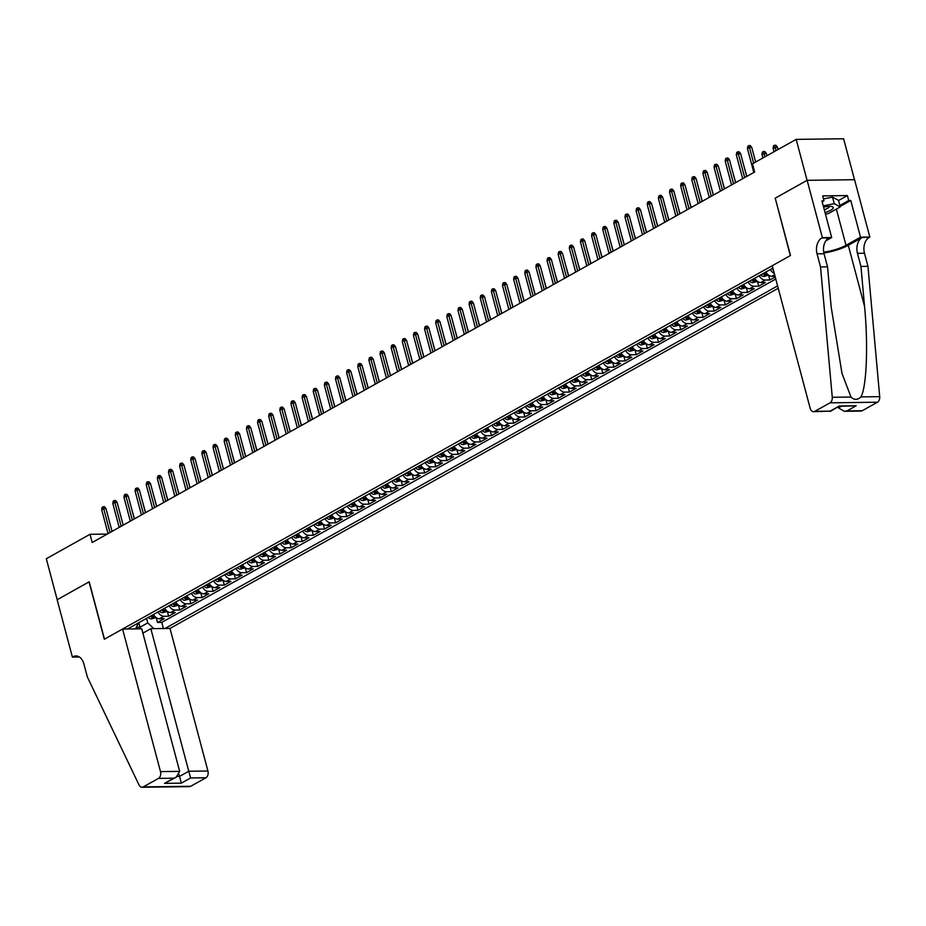 <?xml version="1.0" encoding="UTF-8"?>
<svg xmlns="http://www.w3.org/2000/svg" width="926" height="926" viewBox="0 0 926 926"><rect width="100%" height="100%" fill="white"/><g stroke="black" fill="none" stroke-linecap="round" stroke-linejoin="round"><path stroke-width="1.39" d="M142.882 633.129L150.834 628.673L170.002 628.43L778.234 288.275M854.501 179.702L843.609 138.761L796.175 139.375L752.479 163.809L754.655 172.004L92.183 542.497L89.996 534.302L46.3 558.737L57.204 599.712L89.209 581.806L104.476 639.16L790.329 255.599L775.259 198.245M153.496 614.482A7.014 4.815 60.8 0 0 159.48 618.776L164.168 618.707L157.478 622.446L156.193 617.619M157.952 611.993A7.014 4.815 60.8 0 0 163.937 616.276L168.613 616.218L167.328 611.392L162.559 612.688L166.367 610.558M168.613 616.218L175.292 612.48L170.615 612.549A7.014 4.815 60.8 0 1 164.631 608.255M175.766 602.027A7.014 4.815 60.8 0 0 181.751 606.322L186.427 606.252L179.748 609.991L178.463 605.164L173.694 606.461L177.503 604.331M186.902 595.8A7.014 4.815 60.8 0 0 192.886 600.094L197.562 600.036L190.883 603.764L189.599 598.937L184.83 600.233L188.638 598.103M198.025 589.573A7.014 4.815 60.8 0 0 204.021 593.867L208.697 593.809L202.018 597.536L200.734 592.709M209.16 583.345A7.014 4.815 60.8 0 0 215.156 587.64L219.832 587.582L213.154 591.309L211.869 586.482M220.295 577.118A7.014 4.815 60.8 0 0 226.291 581.412L230.968 581.354L224.289 585.082L223.004 580.255L218.235 581.551L222.032 579.433M231.431 570.891A7.014 4.815 60.8 0 0 237.426 575.185L242.103 575.127L235.424 578.854L234.139 574.027L229.359 575.335L233.167 573.206M242.566 564.663A7.014 4.815 60.8 0 0 248.562 568.958L253.238 568.9L246.559 572.638L245.274 567.8L240.494 569.108L244.302 566.978M253.701 558.436A7.014 4.815 60.8 0 0 259.685 562.73L264.373 562.672L257.694 566.411L256.398 561.573L251.629 562.881L255.437 560.751M264.836 552.209A7.014 4.815 60.8 0 0 270.82 556.503L275.508 556.445L268.818 560.184L267.533 555.345L262.764 556.653L266.572 554.524M275.971 545.981A7.014 4.815 60.8 0 0 281.955 550.275L286.632 550.218L279.953 553.956L278.668 549.118L273.899 550.426L277.707 548.296M287.106 539.754A7.014 4.815 60.8 0 0 293.091 544.048L297.767 543.99L291.088 547.729L289.803 542.891M298.241 533.526A7.014 4.815 60.8 0 0 304.226 537.821L308.902 537.763L302.223 541.502L300.938 536.663L296.17 537.971L299.978 535.841M309.365 527.311A7.014 4.815 60.8 0 0 315.361 531.593L320.037 531.536L313.358 535.274L312.074 530.436L307.305 531.744L311.113 529.614M320.5 521.083A7.014 4.815 60.8 0 0 326.496 525.366L331.172 525.308L324.494 529.047L323.209 524.209L318.44 525.517L322.248 523.387M331.635 514.856A7.014 4.815 60.8 0 0 337.631 519.139L342.307 519.081L335.629 522.82L334.344 517.993L329.575 519.289L333.372 517.159M342.77 508.629A7.014 4.815 60.8 0 0 348.766 512.923L353.443 512.854L346.764 516.592L345.479 511.765M353.906 502.401A7.014 4.815 60.8 0 0 359.901 506.696L364.578 506.626L357.899 510.365L356.614 505.538L351.834 506.835L355.642 504.705M365.041 496.174A7.014 4.815 60.8 0 0 371.025 500.468L375.713 500.399L369.034 504.138L367.738 499.311L362.969 500.607L366.777 498.477M376.176 489.947A7.014 4.815 60.8 0 0 382.16 494.241L386.848 494.171L380.158 497.91L378.873 493.083M387.311 483.719A7.014 4.815 60.8 0 0 393.295 488.014L397.983 487.956L391.293 491.683L390.008 486.856L385.239 488.152L389.047 486.023M398.446 477.492A7.014 4.815 60.8 0 0 404.43 481.786L409.107 481.728L402.428 485.455L401.143 480.629M409.581 471.265A7.014 4.815 60.8 0 0 415.566 475.559L420.242 475.501L413.563 479.228L412.278 474.401L407.509 475.698L411.318 473.58M420.705 465.037A7.014 4.815 60.8 0 0 426.701 469.332L431.377 469.274L424.698 473.001L423.413 468.174L418.645 469.482L422.453 467.352M431.84 458.81A7.014 4.815 60.8 0 0 437.836 463.104L442.512 463.046L435.833 466.785L434.549 461.947M442.975 452.582A7.014 4.815 60.8 0 0 448.971 456.877L453.647 456.819L446.969 460.558L445.684 455.719L440.915 457.027L444.712 454.897M454.11 446.355A7.014 4.815 60.8 0 0 460.106 450.649L464.783 450.592L458.104 454.33L456.819 449.492L452.05 450.8L455.847 448.67M465.246 440.128A7.014 4.815 60.8 0 0 471.241 444.422L475.918 444.364L469.239 448.103L467.954 443.265L463.174 444.573L466.982 442.443M476.381 433.9A7.014 4.815 60.8 0 0 482.365 438.195L487.053 438.137L480.374 441.876L479.089 437.037L474.309 438.345L478.117 436.215M487.516 427.673A7.014 4.815 60.8 0 0 493.5 431.967L498.188 431.91L491.498 435.648L490.213 430.81L485.444 432.118L489.252 429.988M498.651 421.457A7.014 4.815 60.8 0 0 504.635 425.74L509.323 425.682L502.633 429.421L501.348 424.583L496.579 425.891L500.387 423.761M509.786 415.23A7.014 4.815 60.8 0 0 515.77 419.513L520.447 419.455L513.768 423.194L512.483 418.355L507.714 419.663L511.522 417.533M520.921 409.003A7.014 4.815 60.8 0 0 526.906 413.285L531.582 413.227L524.903 416.966L523.618 412.139M532.056 402.775A7.014 4.815 60.8 0 0 538.041 407.07L542.717 407L536.038 410.739L534.753 405.912M543.18 396.548A7.014 4.815 60.8 0 0 549.176 400.842L553.852 400.773L547.173 404.512L545.889 399.685L541.12 400.981L544.928 398.851M554.315 390.321A7.014 4.815 60.8 0 0 560.311 394.615L564.987 394.545L558.309 398.284L557.024 393.457L552.255 394.754L556.051 392.624M565.45 384.093A7.014 4.815 60.8 0 0 571.446 388.388L576.122 388.318L569.444 392.057L568.159 387.23L563.39 388.526L567.187 386.397M576.585 377.866A7.014 4.815 60.8 0 0 582.581 382.16L587.258 382.102L580.579 385.829L579.294 381.003L574.514 382.299L578.322 380.169M587.721 371.639A7.014 4.815 60.8 0 0 593.705 375.933L598.393 375.875L591.714 379.602L590.429 374.775M598.856 365.411A7.014 4.815 60.8 0 0 604.84 369.705L609.528 369.648L602.849 373.375L601.553 368.548L596.784 369.844L600.592 367.726M609.991 359.184A7.014 4.815 60.8 0 0 615.975 363.478L620.663 363.42L613.973 367.147L612.688 362.321M621.126 352.956A7.014 4.815 60.8 0 0 627.11 357.251L631.787 357.193L625.108 360.932L623.823 356.093L619.054 357.401L622.862 355.271M632.261 346.729A7.014 4.815 60.8 0 0 638.245 351.023L642.922 350.966L636.243 354.704L634.958 349.866L630.189 351.174L633.997 349.044M643.396 340.502A7.014 4.815 60.8 0 0 649.381 344.796L654.057 344.738L647.378 348.477L646.093 343.639L641.324 344.947L645.133 342.817M654.52 334.274A7.014 4.815 60.8 0 0 660.516 338.569L665.192 338.511L658.513 342.25L657.228 337.411L652.46 338.719L656.268 336.589M665.655 328.047A7.014 4.815 60.8 0 0 671.651 332.341L676.327 332.284L669.648 336.022L668.364 331.184M676.79 321.82A7.014 4.815 60.8 0 0 682.786 326.114L687.462 326.056L680.784 329.795L679.499 324.957L674.73 326.265L678.527 324.135M687.925 315.592A7.014 4.815 60.8 0 0 693.921 319.887L698.598 319.829L691.919 323.568L690.634 318.729L685.853 320.037L689.662 317.907M699.061 309.377A7.014 4.815 60.8 0 0 705.056 313.659L709.733 313.601L703.054 317.34L701.769 312.502L696.989 313.81L700.797 311.68M710.196 303.149A7.014 4.815 60.8 0 0 716.18 307.432L720.868 307.374L714.189 311.113L712.893 306.286L708.124 307.582L711.932 305.453M721.331 296.922A7.014 4.815 60.8 0 0 727.315 301.205L732.003 301.147L725.313 304.885L724.028 300.059M732.466 290.695A7.014 4.815 60.8 0 0 738.45 294.989L743.127 294.919L736.448 298.658L735.163 293.831L730.394 295.128L734.202 292.998M743.601 284.467A7.014 4.815 60.8 0 0 749.585 288.762L754.262 288.692L747.583 292.431L746.298 287.604L741.529 288.9L745.337 286.771M754.736 278.24A7.014 4.815 60.8 0 0 760.721 282.534L765.397 282.465L758.718 286.203L757.433 281.377M775.236 276.978L769.853 279.976L768.568 275.149L763.8 276.446L767.608 274.316M772.863 268.1L127.568 628.974M165.002 628.499L777.608 285.902M157.478 622.446L161.772 622.388L775.768 279.015M765.86 272.012A7.014 4.815 60.8 0 0 771.856 276.307L775.039 276.261M769.853 279.976L765.177 280.034A7.014 4.815 -119.2 0 1 759.181 275.751M758.718 286.203L754.042 286.261A7.014 4.815 -119.2 0 1 748.046 281.979M747.583 292.431L742.907 292.489A7.014 4.815 -119.2 0 1 736.922 288.206M736.448 298.658L731.772 298.716A7.014 4.815 -119.2 0 1 725.787 294.422M725.313 304.885L720.636 304.943A7.014 4.815 -119.2 0 1 714.652 300.649M714.189 311.113L709.501 311.171A7.014 4.815 -119.2 0 1 703.517 306.876M703.054 317.34L698.366 317.398A7.014 4.815 -119.2 0 1 692.382 313.104M691.919 323.568L687.231 323.625A7.014 4.815 -119.2 0 1 681.247 319.331M680.784 329.795L676.107 329.853A7.014 4.815 -119.2 0 1 670.111 325.558M669.648 336.022L664.972 336.08A7.014 4.815 -119.2 0 1 658.976 331.786M658.513 342.25L653.837 342.307A7.014 4.815 -119.2 0 1 647.841 338.013M647.378 348.477L642.702 348.535A7.014 4.815 -119.2 0 1 636.706 344.24M636.243 354.704L631.567 354.762A7.014 4.815 -119.2 0 1 625.582 350.468M625.108 360.932L620.432 360.99A7.014 4.815 -119.2 0 1 614.447 356.695M613.973 367.147L609.296 367.217A7.014 4.815 -119.2 0 1 603.312 362.923M602.849 373.375L598.161 373.444A7.014 4.815 -119.2 0 1 592.177 369.15M591.714 379.602L587.026 379.672A7.014 4.815 -119.2 0 1 581.042 375.377M580.579 385.829L575.891 385.899A7.014 4.815 -119.2 0 1 569.907 381.605M569.444 392.057L564.767 392.115A7.014 4.815 -119.2 0 1 558.772 387.832M558.309 398.284L553.632 398.342A7.014 4.815 -119.2 0 1 547.636 394.059M547.173 404.512L542.497 404.569A7.014 4.815 -119.2 0 1 536.501 400.275M536.038 410.739L531.362 410.797A7.014 4.815 -119.2 0 1 525.366 406.502M524.903 416.966L520.227 417.024A7.014 4.815 -119.2 0 1 514.231 412.73M513.768 423.194L509.092 423.251A7.014 4.815 -119.2 0 1 503.107 418.957M502.633 429.421L497.956 429.479A7.014 4.815 -119.2 0 1 491.972 425.184M491.498 435.648L486.821 435.706A7.014 4.815 -119.2 0 1 480.837 431.412M480.374 441.876L475.686 441.933A7.014 4.815 -119.2 0 1 469.702 437.639M469.239 448.103L464.551 448.161A7.014 4.815 -119.2 0 1 458.567 443.867M458.104 454.33L453.427 454.388A7.014 4.815 -119.2 0 1 447.432 450.094M446.969 460.558L442.292 460.616A7.014 4.815 -119.2 0 1 436.296 456.321M435.833 466.785L431.157 466.843A7.014 4.815 -119.2 0 1 425.161 462.549M424.698 473.001L420.022 473.07A7.014 4.815 -119.2 0 1 414.026 468.776M413.563 479.228L408.887 479.298A7.014 4.815 -119.2 0 1 402.891 475.003M402.428 485.455L397.752 485.525A7.014 4.815 -119.2 0 1 391.767 481.231M391.293 491.683L386.617 491.752A7.014 4.815 -119.2 0 1 380.632 487.458M380.158 497.91L375.481 497.968A7.014 4.815 -119.2 0 1 369.497 493.685M369.034 504.138L364.346 504.195A7.014 4.815 -119.2 0 1 358.362 499.913M357.899 510.365L353.211 510.423A7.014 4.815 -119.2 0 1 347.227 506.14M346.764 516.592L342.076 516.65A7.014 4.815 -119.2 0 1 336.092 512.356M335.629 522.82L330.952 522.877A7.014 4.815 -119.2 0 1 324.957 518.583M324.494 529.047L319.817 529.105A7.014 4.815 -119.2 0 1 313.821 524.81M313.358 535.274L308.682 535.332A7.014 4.815 -119.2 0 1 302.686 531.038M302.223 541.502L297.547 541.56A7.014 4.815 -119.2 0 1 291.551 537.265M291.088 547.729L286.412 547.787A7.014 4.815 -119.2 0 1 280.428 543.493M279.953 553.956L275.277 554.014A7.014 4.815 -119.2 0 1 269.292 549.72M268.818 560.184L264.142 560.242A7.014 4.815 -119.2 0 1 258.157 555.947M257.694 566.411L253.006 566.469A7.014 4.815 -119.2 0 1 247.022 562.175M246.559 572.638L241.871 572.696A7.014 4.815 -119.2 0 1 235.887 568.402M235.424 578.854L230.736 578.924A7.014 4.815 -119.2 0 1 224.752 574.629M224.289 585.082L219.612 585.151A7.014 4.815 -119.2 0 1 213.617 580.857M213.154 591.309L208.477 591.378A7.014 4.815 -119.2 0 1 202.481 587.084M202.018 597.536L197.342 597.606A7.014 4.815 -119.2 0 1 191.346 593.311M190.883 603.764L186.207 603.821A7.014 4.815 -119.2 0 1 180.211 599.539M179.748 609.991L175.072 610.049A7.014 4.815 -119.2 0 1 169.076 605.766M135.543 628.881L138.495 622.874M138.761 622.723L139.965 627.261L147.766 622.897L153.843 628.638M146.551 618.36L147.766 622.897M775.062 198.245L807.078 180.339L796.175 139.375M107.231 534.082L89.996 534.302M136.342 627.307L139.965 627.261L140.382 628.812M161.772 622.388L163.404 628.511M774.275 273.367A7.014 4.815 -119.2 0 1 770.316 269.524M112.058 531.374L105.992 508.594L103.689 508.629L110.044 532.508M101.686 509.74L102.08 507.355L103.191 506.742L103.689 508.629L101.686 509.74L108.041 533.631M103.191 506.742L104.476 506.719L105.992 508.594M156.205 617.607L151.332 618.927A4.642 3.183 -119.2 0 1 148.334 617.364M150.452 616.184A4.642 3.183 60.8 0 0 152.431 617.561L153.774 616.809A4.642 3.183 -119.2 0 1 151.783 615.431M131.423 507.992L134.455 518.849M825.054 212.61A11.39 2.894 165.1 0 0 825.853 212.343A11.39 2.894 165.1 0 0 831.722 206.533A11.39 2.894 165.1 0 0 823.596 207.123M823.469 198.905L832.532 197.134L838.505 200.34L840.252 206.903L828.226 213.628L825.471 214.161M823.249 205.85L834.268 203.697L840.252 206.903M832.532 197.134L834.268 203.697M824.302 209.762A7.802 1.979 165.1 0 0 829.279 206.475A7.802 1.979 165.1 0 0 829.233 206.371M122.568 629.043L160.499 771.613L179.667 771.37L141.736 628.8L122.568 629.043L104.302 639.253L89.046 581.898L57.146 599.735L72.402 657.101L79.381 657.009M170.002 628.43L207.933 770.999A5.255 3.588 89.3 0 1 205.908 777.782L190.71 786.278A5.255 3.588 89.3 0 1 189.46 786.625L142.025 787.239A5.255 3.588 -90.7 0 1 139.027 784.97L87.357 676.975L83.861 663.861A12.269 8.369 -90.7 0 0 75.909 655.955A12.269 8.369 -90.7 0 0 73.015 656.754L72.402 657.101M205.908 777.782L190.582 777.979L181.346 783.153L164.55 783.373L173.787 778.199L158.473 778.396L143.275 786.892L190.71 786.278M150.834 628.673L188.765 771.242L207.933 770.999M142.025 787.239A5.255 3.588 -90.7 0 0 143.275 786.892M158.473 778.396A5.255 3.588 -90.7 0 0 160.499 771.613M179.054 774.634L179.528 776.416L188.765 771.242L190.582 777.979M181.346 783.153L179.528 776.416L177.387 776.439M164.55 783.373L176.206 777.227L179.667 771.37M173.787 778.199L176.206 777.227M838.192 407.012L838.435 407.926L841.398 406.271M820.529 266.943L827.543 266.862L831.143 306.819L842.012 373.491L851.017 397.046C854.189 400.171 857.499 400.125 860.937 396.907C866.62 387.323 868.322 344.588 864.548 306.39L860.948 266.422L857.453 253.319A12.269 8.369 89.3 0 1 862.199 237.484L869.827 237.056L854.571 179.702L807.136 180.315L775.236 198.152L790.491 255.507L772.238 265.716L810.169 408.285A5.255 3.588 -90.7 0 0 813.584 411.676A5.255 3.588 -90.7 0 0 814.822 411.329L830.02 402.833A5.255 3.588 -90.7 0 0 832.266 397.277L820.529 266.943L817.045 253.84A12.269 8.369 89.3 0 1 821.779 238.005L822.392 237.669L807.136 180.315M860.948 266.422L867.963 266.329L864.479 253.226A12.269 8.369 89.3 0 1 869.213 237.392M821.779 238.005L828.805 237.913A12.269 8.369 89.3 0 0 824.059 253.747L827.543 266.862M814.822 411.329L830.136 411.132L839.384 405.97L856.18 405.75L846.931 410.924L862.256 410.716L877.454 402.22L830.02 402.833M860.937 396.907L879.7 396.664L867.963 266.329M822.392 237.669L831.687 237.542L821.918 200.838L823.978 200.815L822.184 201.81M838.551 200.525L847.406 195.571L822.67 195.895L823.978 200.815M847.406 195.571L848.714 200.491L850.762 200.467L860.532 237.172L869.827 237.056M823.712 252.138A19.724 5 165.1 0 0 846.005 245.297L860.532 237.172M831.687 237.542L825.784 240.853M823.874 253.006A22.837 5.799 165.1 0 0 848.285 245.274L862.199 237.484M879.7 396.664A5.255 3.588 89.3 0 1 877.454 402.22M862.256 410.716A5.255 3.588 89.3 0 1 861.018 411.063L844.362 411.283L838.435 407.926M850.762 200.467L840.125 206.417M839.859 205.445L848.714 200.491M830.136 411.132L813.584 411.676M839.384 405.97L830.228 411.457M856.18 405.75L839.477 406.294M846.931 410.924L844.362 411.283M123.193 525.146L117.127 502.367L114.824 502.401L121.179 526.281M112.822 503.524L113.215 501.128L114.326 500.515L114.824 502.401L112.822 503.524L119.176 527.403M114.326 500.515L115.611 500.491L117.127 502.367M134.328 518.919L128.263 496.139L125.959 496.174L132.314 520.053M123.957 497.297L124.35 494.901L125.461 494.287L125.959 496.174L123.957 497.297L130.311 521.176M125.461 494.287L126.746 494.264L128.263 496.139M145.463 512.703L139.398 489.912L137.094 489.947L143.449 513.826M135.092 491.069L135.485 488.673L136.597 488.06L137.094 489.947L135.092 491.069L141.446 514.949M136.597 488.06L137.87 488.037L139.398 489.912M156.598 506.476L150.533 483.685L148.229 483.719L154.584 507.598M146.227 484.842L146.609 482.458L147.732 481.833L148.229 483.719L146.227 484.842L152.582 508.721M147.732 481.833L149.005 481.809L150.533 483.685M162.559 612.688L162.467 612.711A4.642 3.183 -119.2 0 1 159.469 611.137M161.587 609.956A4.642 3.183 60.8 0 0 163.566 611.334L164.909 610.581A4.642 3.183 -119.2 0 1 162.918 609.204M142.558 501.765L145.59 512.622M173.694 606.461L173.602 606.484A4.642 3.183 -119.2 0 1 170.604 604.909M172.722 603.729A4.642 3.183 60.8 0 0 174.701 605.106L176.033 604.354A4.642 3.183 -119.2 0 1 174.053 602.976M153.693 495.537L156.726 506.395M184.83 600.233L184.737 600.256A4.642 3.183 -119.2 0 1 181.739 598.682M183.857 597.502A4.642 3.183 60.8 0 0 185.837 598.879L187.168 598.138A4.642 3.183 -119.2 0 1 185.188 596.749M164.816 489.31L167.861 500.167M200.745 592.698L195.872 594.029A4.642 3.183 -119.2 0 1 192.874 592.455M194.992 591.274A4.642 3.183 60.8 0 0 196.972 592.652L198.303 591.911A4.642 3.183 -119.2 0 1 196.324 590.522M175.952 483.083L178.996 493.94M167.733 500.248L161.668 477.457L159.365 477.492L165.719 501.371M157.351 478.615L157.744 476.23L158.855 475.605L159.365 477.492L157.351 478.615L163.705 502.494M158.855 475.605L160.14 475.582L161.668 477.457M211.88 586.471L207.007 587.802A4.642 3.183 -119.2 0 1 204.009 586.227M206.116 585.047A4.642 3.183 60.8 0 0 208.107 586.424L209.438 585.683A4.642 3.183 -119.2 0 1 207.459 584.294M187.087 476.855L190.131 487.724M178.868 494.021L172.803 471.23L170.5 471.265L176.843 495.144M168.486 472.387L168.879 470.003L169.99 469.378L170.5 471.265L168.486 472.387L174.84 496.267M169.99 469.378L171.275 469.355L172.803 471.23M218.235 581.551L218.142 581.574A4.642 3.183 -119.2 0 1 215.145 580M217.251 578.819A4.642 3.183 60.8 0 0 219.242 580.197L220.573 579.456A4.642 3.183 -119.2 0 1 218.594 578.079M198.222 470.628L201.266 481.497M190.004 487.794L183.938 465.002L181.623 465.037L187.978 488.916M179.621 466.16L180.014 463.776L181.126 463.15L181.623 465.037L179.621 466.16L185.976 490.039M181.126 463.15L182.41 463.127L183.938 465.002M229.359 575.335L229.278 575.347A4.642 3.183 -119.2 0 1 226.268 573.773M228.386 572.592A4.642 3.183 60.8 0 0 230.377 573.97L231.708 573.229A4.642 3.183 -119.2 0 1 229.729 571.851M209.357 464.412L212.39 475.269M201.127 481.566L195.073 458.787L192.758 458.81L199.113 482.689M190.756 459.933L191.15 457.548L192.261 456.923L192.758 458.81L190.756 459.933L197.111 483.812M192.261 456.923L193.546 456.912L195.073 458.787M240.494 569.108L240.401 569.12A4.642 3.183 -119.2 0 1 237.403 567.545M239.521 566.365A4.642 3.183 60.8 0 0 241.501 567.742L242.844 567.001A4.642 3.183 -119.2 0 1 240.864 565.624M220.492 458.185L223.525 469.042M212.262 475.339L206.209 452.559L203.894 452.582L210.248 476.462M201.891 453.705L202.285 451.321L203.396 450.696L203.894 452.582L201.891 453.705L208.246 477.584M203.396 450.696L204.681 450.684L206.209 452.559M251.629 562.881L251.536 562.892A4.642 3.183 -119.2 0 1 248.538 561.318M250.657 560.137A4.642 3.183 60.8 0 0 252.636 561.515L253.979 560.774A4.642 3.183 -119.2 0 1 251.988 559.397M231.627 451.957L234.66 462.815M223.398 469.112L217.344 446.332L215.029 446.355L221.383 470.234M213.026 447.478L213.42 445.093L214.531 444.468L215.029 446.355L213.026 447.478L219.381 471.357M214.531 444.468L215.816 444.457L217.344 446.332M262.764 556.653L262.671 556.665A4.642 3.183 -119.2 0 1 259.674 555.102M261.792 553.91A4.642 3.183 60.8 0 0 263.771 555.299L265.114 554.547A4.642 3.183 -119.2 0 1 263.123 553.169M242.762 445.73L245.795 456.587M234.533 462.884L228.467 440.105L226.164 440.128L232.519 464.007M224.161 441.251L224.555 438.866L225.666 438.241L226.164 440.128L224.161 441.251L230.516 465.13M225.666 438.241L226.951 438.23L228.467 440.105M273.899 550.426L273.807 550.438A4.642 3.183 -119.2 0 1 270.809 548.875M272.927 547.683A4.642 3.183 60.8 0 0 274.906 549.072L276.249 548.319A4.642 3.183 -119.2 0 1 274.258 546.942M253.898 439.503L256.93 450.36M245.668 456.657L239.602 433.877L237.299 433.9L243.654 457.78M235.297 435.023L235.69 432.639L236.801 432.014L237.299 433.9L235.297 435.023L241.651 458.902M236.801 432.014L238.086 432.002L239.602 433.877M289.815 542.891L284.942 544.21A4.642 3.183 -119.2 0 1 281.944 542.648M284.062 541.455A4.642 3.183 60.8 0 0 286.041 542.844L287.384 542.092A4.642 3.183 -119.2 0 1 285.393 540.715M265.033 433.275L268.065 444.133M256.803 450.43L250.738 427.65L248.434 427.673L254.789 451.552M246.432 428.796L246.825 426.411L247.936 425.786L248.434 427.673L246.432 428.796L252.786 452.675M247.936 425.786L249.21 425.775L250.738 427.65M296.17 537.971L296.077 537.983A4.642 3.183 -119.2 0 1 293.079 536.42M295.197 535.228A4.642 3.183 60.8 0 0 297.177 536.617L298.508 535.865A4.642 3.183 -119.2 0 1 296.528 534.487M276.156 427.048L279.201 437.905M267.938 444.202L261.873 421.423L259.569 421.446L265.924 445.337M257.567 422.569L257.949 420.184L259.072 419.559L259.569 421.446L257.567 422.569L263.922 446.448M259.072 419.559L260.345 419.547L261.873 421.423M307.305 531.744L307.212 531.755A4.642 3.183 -119.2 0 1 304.214 530.193M306.332 529.012A4.642 3.183 60.8 0 0 308.312 530.39L309.643 529.637A4.642 3.183 -119.2 0 1 307.663 528.26M287.291 420.821L290.336 431.678M279.073 437.975L273.008 415.195L270.705 415.218L277.059 439.109M268.702 416.341L269.084 413.957L270.207 413.332L270.705 415.218L268.702 416.341L275.045 440.22M270.207 413.332L271.48 413.32L273.008 415.195M318.44 525.517L318.347 525.528A4.642 3.183 -119.2 0 1 315.349 523.966M317.456 522.785A4.642 3.183 60.8 0 0 319.447 524.162L320.778 523.41A4.642 3.183 -119.2 0 1 318.799 522.033M298.427 414.593L301.471 425.451M290.208 431.748L284.143 408.968L281.84 409.003L288.194 432.882M279.826 410.114L280.219 407.729L281.33 407.104L281.84 409.003L279.826 410.114L286.18 433.993M281.33 407.104L282.615 407.093L284.143 408.968M329.575 519.289L329.482 519.301A4.642 3.183 -119.2 0 1 326.484 517.738M328.591 516.558A4.642 3.183 60.8 0 0 330.582 517.935L331.913 517.183A4.642 3.183 -119.2 0 1 329.934 515.805M309.562 408.366L312.606 419.223M301.344 425.52L295.278 402.741L292.963 402.775L299.318 426.655M290.961 403.886L291.354 401.502L292.466 400.889L292.963 402.775L290.961 403.886L297.315 427.777M292.466 400.889L293.75 400.865L295.278 402.741M345.479 511.754L340.618 513.073A4.642 3.183 -119.2 0 1 337.62 511.511M339.726 510.33A4.642 3.183 60.8 0 0 341.717 511.708L343.048 510.955A4.642 3.183 -119.2 0 1 341.069 509.578M320.697 402.139L323.73 412.996M312.467 419.293L306.413 396.513L304.098 396.548L310.453 420.427M302.096 397.659L302.489 395.275L303.601 394.661L304.098 396.548L302.096 397.659L308.451 421.55M303.601 394.661L304.885 394.638L306.413 396.513M351.834 506.835L351.741 506.858A4.642 3.183 -119.2 0 1 348.743 505.283M350.861 504.103A4.642 3.183 60.8 0 0 352.841 505.48L354.183 504.728A4.642 3.183 -119.2 0 1 352.204 503.35M331.832 395.911L334.865 406.769M323.602 413.065L317.549 390.286L315.234 390.321L321.588 414.2M313.231 391.443L313.625 389.047L314.736 388.434L315.234 390.321L313.231 391.443L319.586 415.323M314.736 388.434L316.021 388.411L317.549 390.286M362.969 500.607L362.876 500.63A4.642 3.183 -119.2 0 1 359.878 499.056M361.997 497.875A4.642 3.183 60.8 0 0 363.976 499.253L365.319 498.501A4.642 3.183 -119.2 0 1 363.339 497.123M342.967 389.684L346 400.541M334.737 406.838L328.684 384.058L326.369 384.093L332.723 407.972M324.366 385.216L324.76 382.82L325.871 382.207L326.369 384.093L324.366 385.216L330.721 409.095M325.871 382.207L327.156 382.183L328.684 384.058M378.884 493.072L374.011 494.403A4.642 3.183 -119.2 0 1 371.013 492.829M373.132 491.648A4.642 3.183 60.8 0 0 375.111 493.026L376.454 492.285A4.642 3.183 -119.2 0 1 374.463 490.896M354.102 383.457L357.135 394.314M345.873 400.622L339.807 377.831L337.504 377.866L343.859 401.745M335.501 378.989L335.895 376.604L337.006 375.979L337.504 377.866L335.501 378.989L341.856 402.868M337.006 375.979L338.291 375.956L339.807 377.831M385.239 488.152L385.147 488.176A4.642 3.183 -119.2 0 1 382.149 486.601M384.267 485.421A4.642 3.183 60.8 0 0 386.246 486.798L387.589 486.057A4.642 3.183 -119.2 0 1 385.598 484.668M365.238 377.229L368.27 388.087M357.008 394.395L350.942 371.604L348.639 371.639L354.994 395.518M346.637 372.761L347.03 370.377L348.141 369.752L348.639 371.639L346.637 372.761L352.991 396.641M348.141 369.752L349.426 369.729L350.942 371.604M401.155 480.617L396.282 481.948A4.642 3.183 -119.2 0 1 393.284 480.374M395.402 479.193A4.642 3.183 60.8 0 0 397.381 480.571L398.724 479.83A4.642 3.183 -119.2 0 1 396.733 478.441M376.373 371.002L379.405 381.871M368.143 388.168L362.078 365.376L359.774 365.411L366.129 389.29M357.772 366.534L358.165 364.15L359.276 363.524L359.774 365.411L357.772 366.534L364.126 390.413M359.276 363.524L360.561 363.501L362.078 365.376M407.509 475.698L407.417 475.721A4.642 3.183 -119.2 0 1 404.419 474.147M406.537 472.966A4.642 3.183 60.8 0 0 408.516 474.344L409.848 473.603A4.642 3.183 -119.2 0 1 407.868 472.225M387.508 364.775L390.54 375.643M379.278 381.94L373.213 359.149L370.909 359.184L377.264 383.063M368.907 360.307L369.289 357.922L370.412 357.297L370.909 359.184L368.907 360.307L375.261 384.186M370.412 357.297L371.685 357.274L373.213 359.149M418.645 469.482L418.552 469.494A4.642 3.183 -119.2 0 1 415.554 467.919M417.672 466.739A4.642 3.183 60.8 0 0 419.652 468.116L420.983 467.375A4.642 3.183 -119.2 0 1 419.003 465.998M398.631 358.559L401.676 369.416M390.413 375.713L384.348 352.922L382.044 352.956L388.399 376.836M380.042 354.079L380.424 351.695L381.547 351.07L382.044 352.956L380.042 354.079L386.385 377.958M381.547 351.07L382.82 351.058L384.348 352.922M401.548 369.486L395.483 346.706L393.18 346.729L399.534 370.608M391.166 347.852L391.559 345.467L392.67 344.842L393.18 346.729L391.166 347.852L397.52 371.731M392.67 344.842L393.955 344.831L395.483 346.706M412.683 363.258L406.618 340.479L404.303 340.502L410.658 364.381M402.301 341.625L402.694 339.24L403.805 338.615L404.303 340.502L402.301 341.625L408.655 365.504M403.805 338.615L405.09 338.603L406.618 340.479M434.56 461.947L429.687 463.266A4.642 3.183 -119.2 0 1 426.689 461.692M428.796 460.511A4.642 3.183 60.8 0 0 430.787 461.889L432.118 461.148A4.642 3.183 -119.2 0 1 430.139 459.771M409.767 352.331L412.811 363.189M440.915 457.027L440.822 457.039A4.642 3.183 -119.2 0 1 437.824 455.465M439.931 454.284A4.642 3.183 60.8 0 0 441.922 455.661L443.253 454.921A4.642 3.183 -119.2 0 1 441.274 453.543M420.902 346.104L423.946 356.961M452.05 450.8L451.957 450.812A4.642 3.183 -119.2 0 1 448.96 449.249M451.066 448.057A4.642 3.183 60.8 0 0 453.057 449.434L454.388 448.693A4.642 3.183 -119.2 0 1 452.409 447.316M432.037 339.877L435.07 350.734M423.807 357.031L417.753 334.251L415.438 334.274L421.793 358.154M413.436 335.397L413.829 333.013L414.941 332.388L415.438 334.274L413.436 335.397L419.791 359.276M414.941 332.388L416.225 332.376L417.753 334.251M463.174 444.573L463.081 444.584A4.642 3.183 -119.2 0 1 460.083 443.022M462.201 441.829A4.642 3.183 60.8 0 0 464.192 443.218L465.523 442.466A4.642 3.183 -119.2 0 1 463.544 441.089M443.172 333.649L446.205 344.507M434.942 350.804L428.888 328.024L426.573 328.047L432.928 351.926M424.571 329.17L424.965 326.785L426.076 326.16L426.573 328.047L424.571 329.17L430.926 353.049M426.076 326.16L427.361 326.149L428.888 328.024M474.309 438.345L474.216 438.357A4.642 3.183 -119.2 0 1 471.218 436.794M473.336 435.602A4.642 3.183 60.8 0 0 475.316 436.991L476.659 436.239A4.642 3.183 -119.2 0 1 474.679 434.861M454.307 327.422L457.34 338.279M446.077 344.576L440.024 321.797L437.709 321.82L444.063 345.699M435.706 322.942L436.1 320.558L437.211 319.933L437.709 321.82L435.706 322.942L442.061 346.822M437.211 319.933L438.496 319.921L440.024 321.797M485.444 432.118L485.351 432.129A4.642 3.183 -119.2 0 1 482.353 430.567M484.472 429.375A4.642 3.183 60.8 0 0 486.451 430.764L487.794 430.011A4.642 3.183 -119.2 0 1 485.803 428.634M465.442 321.195L468.475 332.052M457.212 338.349L451.147 315.569L448.844 315.592L455.198 339.483M446.841 316.715L447.235 314.331L448.346 313.706L448.844 315.592L446.841 316.715L453.196 340.594M448.346 313.706L449.631 313.694L451.147 315.569M496.579 425.891L496.486 425.902A4.642 3.183 -119.2 0 1 493.489 424.34M495.607 423.159A4.642 3.183 60.8 0 0 497.586 424.536L498.929 423.784A4.642 3.183 -119.2 0 1 496.938 422.406M476.577 314.967L479.61 325.825M468.348 332.121L462.282 309.342L459.979 309.365L466.334 333.256M457.976 310.488L458.37 308.103L459.481 307.478L459.979 309.365L457.976 310.488L464.331 334.367M459.481 307.478L460.766 307.467L462.282 309.342M507.714 419.663L507.622 419.675A4.642 3.183 -119.2 0 1 504.624 418.112M506.742 416.931A4.642 3.183 60.8 0 0 508.721 418.309L510.064 417.557A4.642 3.183 -119.2 0 1 508.073 416.179M487.713 308.74L490.745 319.597M479.483 325.894L473.417 303.115L471.114 303.149L477.469 327.028M469.112 304.26L469.505 301.876L470.616 301.251L471.114 303.149L469.112 304.26L475.466 328.14M470.616 301.251L471.901 301.239L473.417 303.115M523.63 412.128L518.757 413.447A4.642 3.183 -119.2 0 1 515.759 411.885M517.877 410.704A4.642 3.183 60.8 0 0 519.856 412.082L521.188 411.329A4.642 3.183 -119.2 0 1 519.208 409.952M498.848 302.513L501.88 313.37M490.618 319.667L484.553 296.887L482.249 296.922L488.604 320.801M480.247 298.033L480.629 295.649L481.751 295.024L482.249 296.922L480.247 298.033L486.601 321.924M481.751 295.024L483.025 295.012L484.553 296.887M534.765 405.901L529.892 407.22A4.642 3.183 -119.2 0 1 526.894 405.657M529.012 404.477A4.642 3.183 60.8 0 0 530.992 405.854L532.323 405.102A4.642 3.183 -119.2 0 1 530.343 403.724M509.971 296.285L513.016 307.143M501.753 313.439L495.688 290.66L493.384 290.695L499.739 314.574M491.382 291.806L491.764 289.421L492.887 288.808L493.384 290.695L491.382 291.806L497.737 315.697M492.887 288.808L494.16 288.785L495.688 290.66M541.12 400.981L541.027 401.004A4.642 3.183 -119.2 0 1 538.029 399.43M540.147 398.249A4.642 3.183 60.8 0 0 542.127 399.627L543.458 398.875A4.642 3.183 -119.2 0 1 541.479 397.497M521.106 290.058L524.151 300.915M512.888 307.212L506.823 284.432L504.52 284.467L510.874 308.346M502.505 285.59L502.899 283.194L504.01 282.58L504.52 284.467L502.505 285.59L508.86 309.469M504.01 282.58L505.295 282.557L506.823 284.432M552.255 394.754L552.162 394.777A4.642 3.183 -119.2 0 1 549.164 393.203M551.271 392.022A4.642 3.183 60.8 0 0 553.262 393.4L554.593 392.647A4.642 3.183 -119.2 0 1 552.614 391.27M532.242 283.831L535.286 294.688M524.023 300.985L517.958 278.205L515.655 278.24L521.998 302.119M513.641 279.363L514.034 276.967L515.145 276.353L515.655 278.24L513.641 279.363L519.995 303.242M515.145 276.353L516.43 276.33L517.958 278.205M563.39 388.526L563.297 388.55A4.642 3.183 -119.2 0 1 560.299 386.975M562.406 385.795A4.642 3.183 60.8 0 0 564.397 387.172L565.728 386.42A4.642 3.183 -119.2 0 1 563.749 385.042M543.377 277.603L546.421 288.461M535.159 294.769L529.093 271.978L526.778 272.012L533.133 295.892M524.776 273.135L525.169 270.751L526.281 270.126L526.778 272.012L524.776 273.135L531.13 297.014M526.281 270.126L527.565 270.103L529.093 271.978M574.514 382.299L574.421 382.322A4.642 3.183 -119.2 0 1 571.423 380.748M573.541 379.567A4.642 3.183 60.8 0 0 575.532 380.945L576.863 380.204A4.642 3.183 -119.2 0 1 574.884 378.815M554.512 271.376L557.545 282.233M546.282 288.542L540.228 265.75L537.913 265.785L544.268 289.664M535.911 266.908L536.304 264.523L537.416 263.898L537.913 265.785L535.911 266.908L542.266 290.787M537.416 263.898L538.7 263.875L540.228 265.75M590.429 374.764L585.556 376.095A4.642 3.183 -119.2 0 1 582.558 374.521M584.676 373.34A4.642 3.183 60.8 0 0 586.656 374.717L587.998 373.977A4.642 3.183 -119.2 0 1 586.019 372.588M565.647 265.149L568.68 276.006M557.417 282.314L551.364 259.523L549.049 259.558L555.403 283.437M547.046 260.681L547.44 258.296L548.551 257.671L549.049 259.558L547.046 260.681L553.401 284.56M548.551 257.671L549.836 257.648L551.364 259.523M596.784 369.844L596.691 369.868A4.642 3.183 -119.2 0 1 593.693 368.293M595.812 367.113A4.642 3.183 60.8 0 0 597.791 368.49L599.134 367.749A4.642 3.183 -119.2 0 1 597.143 366.36M576.782 258.921L579.815 269.79M568.552 276.087L562.499 253.296L560.184 253.33L566.538 277.21M558.181 254.453L558.575 252.069L559.686 251.444L560.184 253.33L558.181 254.453L564.536 278.332M559.686 251.444L560.971 251.421L562.499 253.296M612.699 362.321L607.826 363.64A4.642 3.183 -119.2 0 1 604.828 362.066M606.947 360.885A4.642 3.183 60.8 0 0 608.926 362.263L610.269 361.522A4.642 3.183 -119.2 0 1 608.278 360.145M587.917 252.694L590.95 263.563M579.688 269.86L573.622 247.068L571.319 247.103L577.674 270.982M569.316 248.226L569.71 245.841L570.821 245.216L571.319 247.103L569.316 248.226L575.671 272.105M570.821 245.216L572.106 245.205L573.622 247.068M619.054 357.401L618.962 357.413A4.642 3.183 -119.2 0 1 615.964 355.839M618.082 354.658A4.642 3.183 60.8 0 0 620.061 356.035L621.404 355.295A4.642 3.183 -119.2 0 1 619.413 353.917M599.053 246.478L602.085 257.335M590.823 263.632L584.757 240.853L582.454 240.876L588.809 264.755M580.452 241.999L580.845 239.614L581.956 238.989L582.454 240.876L580.452 241.999L586.806 265.878M581.956 238.989L583.241 238.977L584.757 240.853M630.189 351.174L630.097 351.185A4.642 3.183 -119.2 0 1 627.099 349.611M629.217 348.431A4.642 3.183 60.8 0 0 631.196 349.808L632.527 349.067A4.642 3.183 -119.2 0 1 630.548 347.69M610.188 240.251L613.22 251.108M601.958 257.405L595.893 234.625L593.589 234.648L599.944 258.528M591.587 235.771L591.98 233.387L593.091 232.762L593.589 234.648L591.587 235.771L597.941 259.65M593.091 232.762L594.365 232.75L595.893 234.625M641.324 344.947L641.232 344.958A4.642 3.183 -119.2 0 1 638.234 343.384M640.352 342.203A4.642 3.183 60.8 0 0 642.331 343.581L643.663 342.84A4.642 3.183 -119.2 0 1 641.683 341.462M621.311 234.023L624.356 244.881M613.093 251.177L607.028 228.398L604.724 228.421L611.079 252.3M602.722 229.544L603.104 227.159L604.227 226.534L604.724 228.421L602.722 229.544L609.077 253.423M604.227 226.534L605.5 226.523L607.028 228.398M652.46 338.719L652.367 338.731A4.642 3.183 -119.2 0 1 649.369 337.168M651.487 335.976A4.642 3.183 60.8 0 0 653.467 337.365L654.798 336.613A4.642 3.183 -119.2 0 1 652.818 335.235M632.446 227.796L635.491 238.653M624.228 244.95L618.163 222.171L615.859 222.194L622.214 246.073M613.857 223.316L614.239 220.932L615.362 220.307L615.859 222.194L613.857 223.316L620.2 247.196M615.362 220.307L616.635 220.295L618.163 222.171M668.375 331.184L663.502 332.503A4.642 3.183 -119.2 0 1 660.504 330.941M662.611 329.749A4.642 3.183 60.8 0 0 664.602 331.138L665.933 330.385A4.642 3.183 -119.2 0 1 663.954 329.008M643.582 221.569L646.626 232.426M635.363 238.723L629.298 215.943L626.995 215.966L633.338 239.846M624.981 217.089L625.374 214.705L626.485 214.08L626.995 215.966L624.981 217.089L631.335 240.968M626.485 214.08L627.77 214.068L629.298 215.943M674.73 326.265L674.637 326.276A4.642 3.183 -119.2 0 1 671.639 324.713M673.746 323.521A4.642 3.183 60.8 0 0 675.737 324.91L677.068 324.158A4.642 3.183 -119.2 0 1 675.089 322.78M654.717 215.341L657.761 226.199M646.498 232.495L640.433 209.716L638.118 209.739L644.473 233.618M636.116 210.862L636.509 208.477L637.62 207.852L638.118 209.739L636.116 210.862L642.47 234.741M637.62 207.852L638.905 207.841L640.433 209.716M685.853 320.037L685.772 320.049A4.642 3.183 -119.2 0 1 682.763 318.486M684.881 317.305A4.642 3.183 60.8 0 0 686.872 318.683L688.203 317.931A4.642 3.183 -119.2 0 1 686.224 316.553M665.852 209.114L668.885 219.971M657.622 226.268L651.568 203.489L649.253 203.512L655.608 227.402M647.251 204.634L647.644 202.25L648.756 201.625L649.253 203.512L647.251 204.634L653.606 228.514M648.756 201.625L650.04 201.613L651.568 203.489M696.989 313.81L696.896 313.821A4.642 3.183 -119.2 0 1 693.898 312.259M696.016 311.078A4.642 3.183 60.8 0 0 697.996 312.456L699.338 311.703A4.642 3.183 -119.2 0 1 697.359 310.326M676.987 202.887L680.02 213.744M668.757 220.041L662.703 197.261L660.388 197.296L666.743 221.175M658.386 198.407L658.78 196.023L659.891 195.398L660.388 197.296L658.386 198.407L664.741 222.286M659.891 195.398L661.176 195.386L662.703 197.261M708.124 307.582L708.031 307.594A4.642 3.183 -119.2 0 1 705.033 306.031M707.151 304.851A4.642 3.183 60.8 0 0 709.131 306.228L710.473 305.476A4.642 3.183 -119.2 0 1 708.483 304.098M688.122 196.659L691.155 207.517M679.892 213.813L673.839 191.034L671.524 191.069L677.878 214.948M669.521 192.18L669.915 189.795L671.026 189.17L671.524 191.069L669.521 192.18L675.876 216.059M671.026 189.17L672.311 189.159L673.839 191.034M724.039 300.047L719.166 301.367A4.642 3.183 -119.2 0 1 716.168 299.804M718.287 298.623A4.642 3.183 60.8 0 0 720.266 300.001L721.609 299.248A4.642 3.183 -119.2 0 1 719.618 297.871M699.257 190.432L702.29 201.289M691.028 207.586L684.962 184.806L682.659 184.841L689.013 208.72M680.656 185.952L681.05 183.568L682.161 182.954L682.659 184.841L680.656 185.952L687.011 209.843M682.161 182.954L683.446 182.931L684.962 184.806M730.394 295.128L730.301 295.139A4.642 3.183 -119.2 0 1 727.304 293.577M729.422 292.396A4.642 3.183 60.8 0 0 731.401 293.774L732.744 293.021A4.642 3.183 -119.2 0 1 730.753 291.644M710.392 184.205L713.425 195.062M702.163 201.359L696.097 178.579L693.794 178.614L700.149 202.493M691.791 179.737L692.185 177.341L693.296 176.727L693.794 178.614L691.791 179.737L698.146 203.616M693.296 176.727L694.581 176.704L696.097 178.579M741.529 288.9L741.437 288.924A4.642 3.183 -119.2 0 1 738.439 287.349M740.557 286.169A4.642 3.183 60.8 0 0 742.536 287.546L743.879 286.794A4.642 3.183 -119.2 0 1 741.888 285.416M721.528 177.977L724.56 188.835M713.298 195.131L707.232 172.352L704.929 172.386L711.284 196.266M702.927 173.509L703.32 171.113L704.431 170.5L704.929 172.386L702.927 173.509L709.281 197.388M704.431 170.5L705.705 170.477L707.232 172.352M757.445 281.365L752.572 282.696A4.642 3.183 -119.2 0 1 749.574 281.122M751.692 279.941A4.642 3.183 60.8 0 0 753.671 281.319L755.003 280.566A4.642 3.183 -119.2 0 1 753.023 279.189M732.651 171.75L735.695 182.607M724.433 188.904L718.368 166.124L716.064 166.159L722.419 190.038M714.062 167.282L714.444 164.886L715.567 164.272L716.064 166.159L714.062 167.282L720.416 191.161M715.567 164.272L716.84 164.249L718.368 166.124M763.8 276.446L763.707 276.469A4.642 3.183 -119.2 0 1 760.709 274.895M762.827 273.714A4.642 3.183 60.8 0 0 764.807 275.091L766.138 274.351A4.642 3.183 -119.2 0 1 764.158 272.962M743.786 165.523L746.831 176.38M735.568 182.688L729.503 159.897L727.199 159.932L733.554 183.811M725.197 161.055L725.579 158.67L726.702 158.045L727.199 159.932L725.197 161.055L731.54 184.934M726.702 158.045L727.975 158.022L729.503 159.897M773.326 269.836A4.642 3.183 -119.2 0 1 771.844 268.667M754.922 159.295L755.778 161.969M746.703 176.461L740.638 153.67L738.335 153.704L744.689 177.584M736.32 154.827L736.714 152.443L737.825 151.818L738.335 153.704L736.32 154.827L742.675 178.706M737.825 151.818L739.11 151.795L740.638 153.67M761.971 154.492L762.353 152.107L763.475 151.482L764.749 151.47L766.277 153.346L761.971 154.492L762.897 157.987M763.475 151.482L764.899 156.864M766.277 153.346L766.913 155.742M755.651 162.038L751.773 147.442L749.458 147.477L753.637 163.161M747.456 148.6L747.849 146.215L748.96 145.59L749.458 147.477L747.456 148.6L753.81 172.479M748.96 145.59L750.245 145.567L751.773 147.442M773.106 148.264L773.488 145.88L774.611 145.255L775.884 145.243L777.412 147.118L773.106 148.264L774.032 151.76M774.611 145.255L776.034 150.637M777.412 147.118L778.048 149.514M163.937 616.276L159.48 618.776M774.634 274.744L771.856 276.307M765.177 280.034L760.721 282.534M754.042 286.261L749.585 288.762M742.907 292.489L738.45 294.989M731.772 298.716L727.315 301.205M720.636 304.943L716.18 307.432M709.501 311.171L705.056 313.659M698.366 317.398L693.921 319.887M687.231 323.625L682.786 326.114M676.107 329.853L671.651 332.341M664.972 336.08L660.516 338.569M653.837 342.307L649.381 344.796M642.702 348.535L638.245 351.023M631.567 354.762L627.11 357.251M620.432 360.99L615.975 363.478M609.296 367.217L604.84 369.705M598.161 373.444L593.705 375.933M587.026 379.672L582.581 382.16M575.891 385.899L571.446 388.388M564.767 392.115L560.311 394.615M553.632 398.342L549.176 400.842M542.497 404.569L538.041 407.07M531.362 410.797L526.906 413.285M520.227 417.024L515.77 419.513M509.092 423.251L504.635 425.74M497.956 429.479L493.5 431.967M486.821 435.706L482.365 438.195M475.686 441.933L471.241 444.422M464.551 448.161L460.106 450.649M453.427 454.388L448.971 456.877M442.292 460.616L437.836 463.104M431.157 466.843L426.701 469.332M420.022 473.07L415.566 475.559M408.887 479.298L404.43 481.786M397.752 485.525L393.295 488.014M386.617 491.752L382.16 494.241M375.481 497.968L371.025 500.468M364.346 504.195L359.901 506.696M353.211 510.423L348.766 512.923M342.076 516.65L337.631 519.139M330.952 522.877L326.496 525.366M319.817 529.105L315.361 531.593M308.682 535.332L304.226 537.821M297.547 541.56L293.091 544.048M286.412 547.787L281.955 550.275M275.277 554.014L270.82 556.503M264.142 560.242L259.685 562.73M253.006 566.469L248.562 568.958M241.871 572.696L237.426 575.185M230.736 578.924L226.291 581.412M219.612 585.151L215.156 587.64M208.477 591.378L204.021 593.867M197.342 597.606L192.886 600.094M186.207 603.821L181.751 606.322M175.072 610.049L170.615 612.549M151.424 618.915L155.232 616.785M151.899 615.558L152.431 617.561M78.826 656.673L73.015 656.754M857.453 253.319L864.479 253.226M824.059 253.747L817.045 253.84M832.266 397.277L851.017 397.046M864.548 306.39L848.285 245.274M836.363 209.068L846.005 245.297M163.034 609.331L163.566 611.334M174.169 603.104L174.701 605.106M185.304 596.876L185.837 598.879M195.965 594.006L199.773 591.876M196.439 590.649L196.972 592.652M207.1 587.779L210.908 585.66M207.574 584.422L208.107 586.424M218.71 578.194L219.242 580.197M229.833 571.967L230.377 573.97M240.968 565.74L241.501 567.742M252.103 559.512L252.636 561.515M263.239 553.285L263.771 555.299M274.374 547.058L274.906 549.072M285.034 544.199L288.843 542.069M285.509 540.83L286.041 542.844M296.644 534.603L297.177 536.617M307.779 528.376L308.312 530.39M318.914 522.16L319.447 524.162M330.05 515.932L330.582 517.935M340.699 513.062L344.507 510.932M341.173 509.705L341.717 511.708M352.308 503.478L352.841 505.48M363.443 497.25L363.976 499.253M374.104 494.38L377.912 492.25M374.579 491.023L375.111 493.026M385.714 484.796L386.246 486.798M396.374 481.925L400.182 479.807M396.849 478.568L397.381 480.571M407.984 472.341L408.516 474.344M419.119 466.114L419.652 468.116M429.78 463.255L433.588 461.125M430.254 459.886L430.787 461.889M441.389 453.659L441.922 455.661M452.525 447.432L453.057 449.434M463.648 441.204L464.192 443.218M474.783 434.977L475.316 436.991M485.918 428.75L486.451 430.764M497.054 422.522L497.586 424.536M508.189 416.306L508.721 418.309M518.849 413.436L522.658 411.306M519.324 410.079L519.856 412.082M529.985 407.209L533.793 405.079M530.459 403.852L530.992 405.854M541.594 397.624L542.127 399.627M552.729 391.397L553.262 393.4M563.865 385.17L564.397 387.172M574.988 378.942L575.532 380.945M585.649 376.072L589.457 373.942M586.123 372.715L586.656 374.717M597.258 366.488L597.791 368.49M607.919 363.629L611.727 361.499M608.394 360.26L608.926 362.263M619.529 354.033L620.061 356.035M630.664 347.806L631.196 349.808M641.799 341.578L642.331 343.581M652.934 335.351L653.467 337.365M663.595 332.492L667.403 330.362M664.069 329.124L664.602 331.138M675.204 322.896L675.737 324.91M686.328 316.669L686.872 318.683M697.463 310.441L697.996 312.456M708.598 304.226L709.131 306.228M719.259 301.355L723.067 299.225M719.733 297.998L720.266 300.001M730.869 291.771L731.401 293.774M742.004 285.544L742.536 287.546M752.664 282.673L756.473 280.543M753.139 279.316L753.671 281.319M764.274 273.089L764.807 275.091"/></g></svg>
